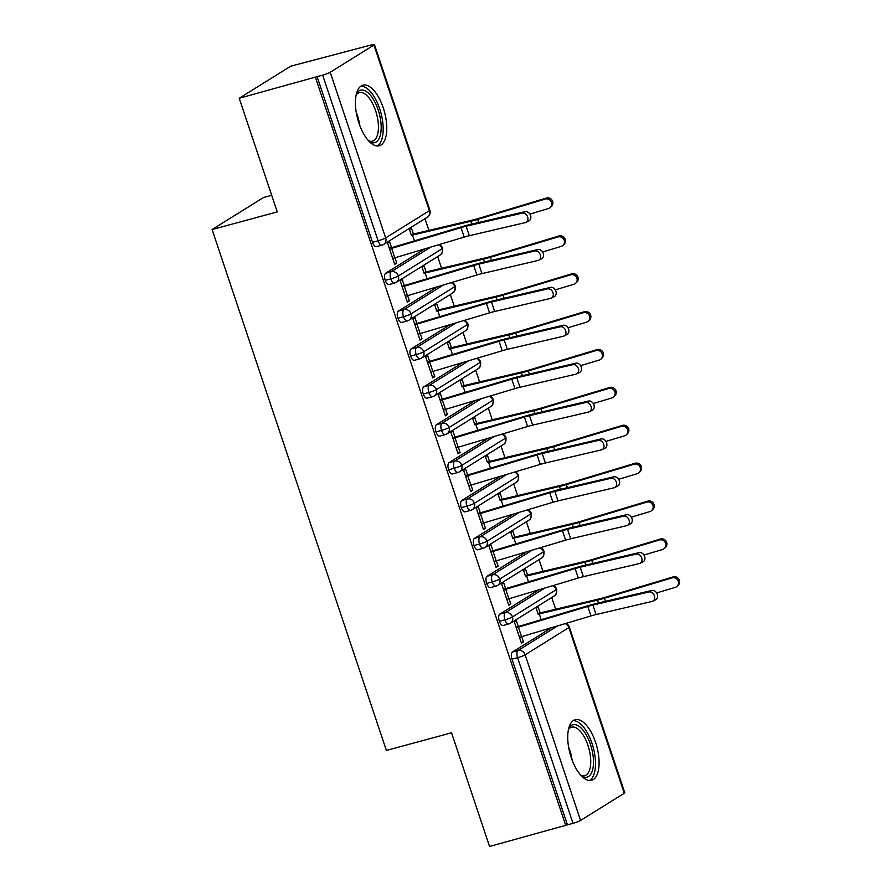 <?xml version="1.0" encoding="UTF-8"?>
<svg xmlns="http://www.w3.org/2000/svg" width="891" height="891" viewBox="0 0 891 891"><rect width="100%" height="100%" fill="white"/><g stroke="black" fill="none" stroke-linecap="round" stroke-linejoin="round"><path stroke-width="1.34" d="M571.231 757.606A31.374 13.855 -105.1 0 1 575.218 719.728A31.374 13.855 -105.1 0 1 595.589 742.437A31.374 13.855 -105.1 0 1 591.613 780.316A31.374 13.855 -105.1 0 1 571.231 757.606M358.917 123.058A31.374 13.855 -105.1 0 1 362.904 85.191A31.374 13.855 -105.1 0 1 383.275 107.9A31.374 13.855 -105.1 0 1 379.299 145.768A31.374 13.855 -105.1 0 1 358.917 123.058M624.279 793.246L568.859 627.598A6.037 0.713 161.5 0 0 569.349 627.097L624.78 792.745A6.037 0.713 161.5 0 1 624.279 793.246L580.576 820.455A6.037 0.713 161.5 0 1 573.002 823.329L489.56 846.45L451.537 732.803L386.371 750.434L212.091 229.533L277.246 211.913L239.222 98.255L290.733 66.19L371.057 45.007A6.037 0.713 -18.5 0 1 374.432 44.55L429.863 210.198A6.037 0.713 -18.5 0 1 429.362 210.699L373.942 45.051A6.037 0.713 -18.5 0 0 374.432 44.55M555.65 609.221L551.729 597.527M542.975 571.343L539.055 559.637M530.301 533.464L526.381 521.758M517.615 495.574L513.706 483.88M504.941 457.696L501.032 445.99M492.266 419.806L488.357 408.111M479.592 381.927L475.683 370.222M466.917 344.049L463.008 332.343M454.243 306.159L450.334 294.464M441.568 268.28L437.648 256.575M428.894 230.39L424.974 218.696M271.677 195.285L263.602 197.468L212.091 229.533M376.748 246.506A6.037 2.662 -105.1 0 1 376.425 246.651A6.037 2.662 -105.1 0 1 372.516 242.285L378.085 240.782L322.665 75.134A6.037 0.713 -18.5 0 0 330.227 72.26L373.942 45.051M372.516 242.285L317.085 76.648L239.222 98.255M322.665 75.134L317.085 76.648M565.863 825.801L315.525 77.617M522.193 213.127L466.138 226.247A14.88 1.76 161.5 0 0 461.037 227.617L391.639 248.366A12.073 1.426 -18.5 0 1 389.545 248.957L392.719 258.435A12.073 1.426 -18.5 0 0 394.813 257.833L464.211 237.095A14.88 1.76 161.5 0 1 469.312 235.714L525.367 222.594A5.034 3.92 -117 0 0 526.069 222.338A5.034 3.92 -117 0 0 527.472 216.513A5.034 3.92 -117 0 0 522.193 213.127L525.111 211.635L469.056 224.755A20.114 2.383 -18.5 0 0 462.162 226.615L392.764 247.353A6.838 0.813 161.5 0 1 391.583 247.698L389.612 241.829L387.585 243.087L394.68 264.304L396.718 263.034L394.468 263.647M409.437 229.477L411.475 228.219L413.435 234.088A12.073 1.426 161.5 0 1 415.351 233.598L473.589 219.81A14.88 1.76 -18.5 0 0 478.712 218.418L546.372 198.069A5.034 4.834 47 0 1 551.384 206.489L550.326 207.469A5.034 4.834 -133 0 0 545.314 199.061L477.654 219.398A20.114 2.383 161.5 0 1 470.726 221.28L412.488 235.079A6.838 0.813 -18.5 0 0 411.408 235.358L409.437 229.477M396.718 263.034L394.958 257.789M551.551 627.698L512.448 652.045L518.016 650.541L557.621 625.883M567.433 824.832L512.002 659.184A6.037 2.662 -105.1 0 1 512.448 652.045M503.504 625.337A6.037 2.662 -105.1 0 1 503.181 625.482A6.037 2.662 -105.1 0 1 499.328 621.305A6.037 2.662 -105.1 0 1 499.773 614.166L505.342 612.663L544.947 588.004M538.877 589.82L499.773 614.166M648.949 591.958L592.894 605.078A14.88 1.76 161.5 0 0 587.793 606.448L518.395 627.197A12.073 1.426 -18.5 0 1 516.301 627.787L519.475 637.254A12.073 1.426 -18.5 0 0 521.569 636.664L590.967 615.926A14.88 1.76 161.5 0 1 596.057 614.545L652.112 601.425A5.034 3.92 -117 0 0 652.813 601.169A5.034 3.92 -117 0 0 654.228 595.344A5.034 3.92 -117 0 0 648.949 591.958L651.867 590.466L595.812 603.586A20.114 2.383 -18.5 0 0 588.918 605.446L519.52 626.184A6.838 0.813 161.5 0 1 518.339 626.529L516.368 620.648L514.341 621.918L521.435 643.135L523.474 641.865L521.714 636.62M537.941 613.531L540.191 612.919L538.22 607.049L536.193 608.308L538.164 614.177A6.838 0.813 -18.5 0 1 539.244 613.91L597.482 600.111A20.114 2.383 161.5 0 0 604.41 598.229L672.07 577.891L673.128 576.9A5.034 4.834 47 0 1 678.14 585.32L677.082 586.3A5.034 4.834 -133 0 0 672.07 577.891M490.83 587.459A6.037 2.662 -105.1 0 1 490.507 587.603A6.037 2.662 -105.1 0 1 486.653 583.427A6.037 2.662 -105.1 0 1 487.099 576.288L492.667 574.773L532.272 550.126M526.202 551.93L487.099 576.288M636.274 554.068L580.219 567.199A14.88 1.76 161.5 0 0 575.118 568.569L505.72 589.307A12.073 1.426 -18.5 0 1 503.627 589.909L506.801 599.376A12.073 1.426 -18.5 0 0 508.884 598.785L578.292 578.036A14.88 1.76 161.5 0 1 583.382 576.666L639.437 563.546A5.034 3.92 -117 0 0 640.139 563.29A5.034 3.92 -117 0 0 641.553 557.454A5.034 3.92 -117 0 0 636.274 554.068L639.192 552.587L583.137 565.707A20.114 2.383 -18.5 0 0 576.243 567.567L506.845 588.305A6.838 0.813 161.5 0 1 505.654 588.639L503.693 582.77L501.666 584.039L508.761 605.245L510.788 603.987L509.039 598.741M525.267 575.642L527.517 575.04L525.545 569.16L523.518 570.429L525.49 576.299A6.838 0.813 -18.5 0 1 526.57 576.02L584.808 562.232A20.114 2.383 161.5 0 0 591.735 560.35L659.396 540.002L660.454 539.022A5.034 4.834 47 0 1 665.466 547.43L664.408 548.422A5.034 4.834 -133 0 0 659.396 540.002M478.155 549.58A6.037 2.662 -105.1 0 1 477.832 549.725A6.037 2.662 -105.1 0 1 473.979 545.537A6.037 2.662 -105.1 0 1 474.413 538.398L479.993 536.894L519.598 512.236M513.528 514.051L474.413 538.398M623.6 516.19L567.545 529.31A14.88 1.76 161.5 0 0 562.444 530.68L493.046 551.429A12.073 1.426 -18.5 0 1 490.952 552.019L494.126 561.497A12.073 1.426 -18.5 0 0 496.209 560.896L565.618 540.158A14.88 1.76 161.5 0 1 570.708 538.788L626.763 525.657A5.034 3.92 -117 0 0 627.464 525.4A5.034 3.92 -117 0 0 628.879 519.576A5.034 3.92 -117 0 0 623.6 516.19L626.507 514.697L570.452 527.828A20.114 2.383 -18.5 0 0 563.569 529.677L494.171 550.426A6.838 0.813 161.5 0 1 492.979 550.761L491.019 544.891L488.992 546.15L496.087 567.367L498.114 566.097L496.365 560.851M512.592 537.763L514.842 537.15L512.871 531.281L510.844 532.54L512.804 538.42A6.838 0.813 -18.5 0 1 513.895 538.142L572.133 524.354A20.114 2.383 161.5 0 0 579.061 522.471L646.721 502.123L647.779 501.132A5.034 4.834 47 0 1 652.791 509.552L651.733 510.532A5.034 4.834 -133 0 0 646.721 502.123M465.481 511.69A6.037 2.662 -105.1 0 1 465.158 511.835A6.037 2.662 -105.1 0 1 461.304 507.658A6.037 2.662 -105.1 0 1 461.738 500.519L467.318 499.005L506.912 474.357M500.853 476.173L461.738 500.519M610.925 478.3L554.87 491.431A14.88 1.76 161.5 0 0 549.769 492.801L480.372 513.539A12.073 1.426 -18.5 0 1 478.278 514.14L481.452 523.607A12.073 1.426 -18.5 0 0 483.535 523.017L552.943 502.268A14.88 1.76 161.5 0 1 558.033 500.898L614.088 487.778A5.034 3.92 -117 0 0 614.79 487.522A5.034 3.92 -117 0 0 616.204 481.686A5.034 3.92 -117 0 0 610.925 478.3L613.832 476.819L557.777 489.939A20.114 2.383 -18.5 0 0 550.894 491.799L481.496 512.537A6.838 0.813 161.5 0 1 480.305 512.871L478.344 507.001L476.317 508.271L483.412 529.488L485.439 528.218L483.69 522.972M499.918 499.873L502.168 499.272L500.196 493.402L498.169 494.661L500.129 500.53A6.838 0.813 -18.5 0 1 501.221 500.252L559.459 486.464A20.114 2.383 161.5 0 0 566.386 484.581L634.036 464.233L635.105 463.253A5.034 4.834 47 0 1 640.106 471.673L639.047 472.653A5.034 4.834 -133 0 0 634.036 464.233M452.806 473.812A6.037 2.662 -105.1 0 1 452.483 473.956A6.037 2.662 -105.1 0 1 448.63 469.78A6.037 2.662 -105.1 0 1 449.064 462.629L454.644 461.126L494.238 436.467M488.179 438.283L449.064 462.629M598.251 440.421L542.196 453.541A14.88 1.76 161.5 0 0 537.095 454.922L467.697 475.66A12.073 1.426 -18.5 0 1 465.603 476.262L468.777 485.729A12.073 1.426 -18.5 0 0 470.86 485.127L540.269 464.389A14.88 1.76 161.5 0 1 545.359 463.019L601.414 449.888A5.034 3.92 -117 0 0 602.116 449.632A5.034 3.92 -117 0 0 603.53 443.807A5.034 3.92 -117 0 0 598.251 440.421L601.158 438.929L545.103 452.06A20.114 2.383 -18.5 0 0 538.22 453.909L468.822 474.658A6.838 0.813 161.5 0 1 467.63 474.992L465.67 469.123L463.643 470.381L470.738 491.598L472.765 490.34L471.005 485.083M487.243 461.995L489.493 461.382L487.522 455.513L485.495 456.782L487.455 462.652A6.838 0.813 -18.5 0 1 488.546 462.373L546.784 448.585A20.114 2.383 161.5 0 0 553.712 446.703L621.361 426.355L622.419 425.375A5.034 4.834 47 0 1 627.431 433.783L626.373 434.775A5.034 4.834 -133 0 0 621.361 426.355M440.132 435.933A6.037 2.662 -105.1 0 1 439.809 436.067A6.037 2.662 -105.1 0 1 435.955 431.89A6.037 2.662 -105.1 0 1 436.39 424.751L441.969 423.247L481.563 398.589M475.504 400.404L436.39 424.751M585.565 402.543L529.51 415.663A14.88 1.76 161.5 0 0 524.42 417.033L455.023 437.782A12.073 1.426 -18.5 0 1 452.929 438.372L456.092 447.839A12.073 1.426 -18.5 0 0 458.186 447.249L527.583 426.511A14.88 1.76 161.5 0 1 532.684 425.13L588.739 412.01A5.034 3.92 -117 0 0 589.441 411.753A5.034 3.92 -117 0 0 590.856 405.928A5.034 3.92 -117 0 0 585.565 402.543L588.483 401.05L532.428 414.17A20.114 2.383 -18.5 0 0 525.545 416.03L456.136 436.768A6.838 0.813 161.5 0 1 454.956 437.113L452.996 431.233L450.969 432.503L458.063 453.719L460.09 452.45L458.33 447.204M474.569 424.116L476.808 423.503L474.847 417.634L472.82 418.893L474.78 424.762A6.838 0.813 -18.5 0 1 475.872 424.495L534.11 410.695A20.114 2.383 161.5 0 0 541.037 408.813L608.687 388.476L609.745 387.485A5.034 4.834 47 0 1 614.757 395.905L613.699 396.885A5.034 4.834 -133 0 0 608.687 388.476M427.457 398.043A6.037 2.662 -105.1 0 1 427.134 398.188A6.037 2.662 -105.1 0 1 423.281 394.011A6.037 2.662 -105.1 0 1 423.715 386.872L429.295 385.358L468.889 360.71M462.83 362.514L423.715 386.872M572.891 364.653L516.836 377.784A14.88 1.76 161.5 0 0 511.746 379.154L442.337 399.892A12.073 1.426 -18.5 0 1 440.254 400.493L443.417 409.96A12.073 1.426 -18.5 0 0 445.511 409.37L514.909 388.621A14.88 1.76 161.5 0 1 520.01 387.251L576.065 374.131A5.034 3.92 -117 0 0 576.767 373.875A5.034 3.92 -117 0 0 578.17 368.039A5.034 3.92 -117 0 0 572.891 364.653L575.809 363.172L519.754 376.292A20.114 2.383 -18.5 0 0 512.871 378.152L443.462 398.89A6.838 0.813 161.5 0 1 442.281 399.224L440.321 393.354L438.283 394.624L445.389 415.83L447.416 414.571L445.656 409.325M461.883 386.226L464.133 385.625L462.173 379.744L460.146 381.014L462.106 386.883A6.838 0.813 -18.5 0 1 463.197 386.605L521.435 372.817A20.114 2.383 161.5 0 0 528.363 370.934L596.012 350.586L597.07 349.606A5.034 4.834 47 0 1 602.082 358.015L601.024 359.006A5.034 4.834 -133 0 0 596.012 350.586M414.783 360.164A6.037 2.662 -105.1 0 1 414.449 360.309A6.037 2.662 -105.1 0 1 410.595 356.122A6.037 2.662 -105.1 0 1 411.041 348.982L416.62 347.479L456.214 322.82M450.155 324.636L411.041 348.982M560.216 326.774L504.161 339.894A14.88 1.76 161.5 0 0 499.071 341.275L429.662 362.013A12.073 1.426 -18.5 0 1 427.58 362.604L430.743 372.082A12.073 1.426 -18.5 0 0 432.837 371.48L502.234 350.742A14.88 1.76 161.5 0 1 507.335 349.372L563.39 336.241A5.034 3.92 -117 0 0 564.092 335.985A5.034 3.92 -117 0 0 565.495 330.16A5.034 3.92 -117 0 0 560.216 326.774L563.134 325.282L507.079 338.413A20.114 2.383 -18.5 0 0 500.196 340.262L430.787 361.011A6.838 0.813 161.5 0 1 429.607 361.345L427.647 355.476L425.608 356.734L432.714 377.951L434.741 376.681L432.981 371.436M449.209 348.348L451.459 347.735L449.498 341.866L447.471 343.124L449.432 349.005A6.838 0.813 -18.5 0 1 450.523 348.726L508.761 334.938A20.114 2.383 161.5 0 0 515.689 333.056L583.338 312.708L584.396 311.716A5.034 4.834 47 0 1 589.408 320.136L588.35 321.116A5.034 4.834 -133 0 0 583.338 312.708M402.108 322.275A6.037 2.662 -105.1 0 1 401.774 322.419A6.037 2.662 -105.1 0 1 397.921 318.243A6.037 2.662 -105.1 0 1 398.366 311.104L403.935 309.589L443.54 284.942M437.481 286.757L398.366 311.104M547.542 288.884L491.487 302.016A14.88 1.76 161.5 0 0 486.397 303.385L416.988 324.124A12.073 1.426 -18.5 0 1 414.905 324.725L418.068 334.192A12.073 1.426 -18.5 0 0 420.162 333.602L489.56 312.852A14.88 1.76 161.5 0 1 494.661 311.482L550.716 298.362A5.034 3.92 -117 0 0 551.418 298.106A5.034 3.92 -117 0 0 552.821 292.27A5.034 3.92 -117 0 0 547.542 288.884L550.46 287.403L494.405 300.523A20.114 2.383 -18.5 0 0 487.522 302.383L418.113 323.121A6.838 0.813 161.5 0 1 416.932 323.466L414.961 317.586L412.934 318.855L420.04 340.072L422.067 338.803L420.307 333.557M436.534 310.458L438.784 309.856L436.824 303.987L434.797 305.245L436.757 311.115A6.838 0.813 -18.5 0 1 437.837 310.836L496.075 297.048A20.114 2.383 161.5 0 0 503.003 295.166L570.663 274.818L571.721 273.838A5.034 4.834 47 0 1 576.733 282.258L575.675 283.238A5.034 4.834 -133 0 0 570.663 274.818M389.423 284.396A6.037 2.662 -105.1 0 1 389.1 284.541A6.037 2.662 -105.1 0 1 385.246 280.364A6.037 2.662 -105.1 0 1 385.692 273.214L391.26 271.71L430.865 247.063M424.807 248.867L385.692 273.214M534.867 251.006L478.812 264.126A14.88 1.76 161.5 0 0 473.722 265.507L404.314 286.245A12.073 1.426 -18.5 0 1 402.231 286.846L405.394 296.313A12.073 1.426 -18.5 0 0 407.488 295.712L476.885 274.974A14.88 1.76 161.5 0 1 481.986 273.604L538.041 260.473A5.034 3.92 -117 0 0 538.743 260.217A5.034 3.92 -117 0 0 540.146 254.392A5.034 3.92 -117 0 0 534.867 251.006L537.785 249.513L481.73 262.645A20.114 2.383 -18.5 0 0 474.836 264.493L405.438 285.243A6.838 0.813 161.5 0 1 404.258 285.577L402.286 279.707L400.259 280.966L407.354 302.183L409.392 300.924L407.632 295.667M423.86 272.579L426.11 271.967L424.149 266.097L422.111 267.367L424.083 273.236A6.838 0.813 -18.5 0 1 425.163 272.958L483.401 259.17A20.114 2.383 161.5 0 0 490.328 257.287L557.989 236.939L559.047 235.959A5.034 4.834 47 0 1 564.059 244.368L563.001 245.359A5.034 4.834 -133 0 0 557.989 236.939M438.483 244.78A6.037 5.368 58.1 0 1 442.103 248.767A6.037 5.368 58.1 0 1 440.009 255.116C439.786 254.837 442.972 254.926 442.604 248.266L442.604 248.266A6.037 0.713 161.5 0 1 442.103 248.767L398.388 275.976A6.037 0.713 161.5 0 1 390.826 278.85L385.246 280.364M409.392 300.924L407.142 301.526M422.067 338.803L419.817 339.415M434.741 376.681L432.491 377.294M447.416 414.571L445.166 415.184M460.09 452.45L457.84 453.062M472.765 490.34L470.515 490.941M485.439 528.218L483.189 528.831M498.114 566.097L495.864 566.709M510.788 603.987L508.549 604.588M523.474 641.865L521.224 642.478M451.815 282.469A6.037 6.037 0 0 1 455.279 286.145A6.037 0.713 161.5 0 1 455.279 286.156A6.037 0.713 161.5 0 1 454.778 286.646L411.063 313.866A6.037 0.713 161.5 0 1 403.5 316.739L397.921 318.243M463.832 320.548A6.037 5.368 58.1 0 1 467.452 324.536A6.037 5.368 58.1 0 1 465.358 330.884C465.135 330.606 468.332 330.684 467.953 324.034L467.953 324.034A6.037 0.713 161.5 0 1 467.452 324.536L423.748 351.745A6.037 0.713 161.5 0 1 416.175 354.618L410.595 356.122M476.507 358.427A6.037 5.368 58.1 0 1 480.126 362.414A6.037 5.368 58.1 0 1 478.033 368.763C477.821 368.484 481.006 368.573 480.628 361.913L480.628 361.913A6.037 0.713 161.5 0 1 480.126 362.414L436.423 389.623A6.037 0.713 161.5 0 1 428.849 392.497L423.281 394.011M489.181 396.317A6.037 5.368 58.1 0 1 492.801 400.304A6.037 5.368 58.1 0 1 490.707 406.641C490.495 406.374 493.681 406.452 493.302 399.803L493.302 399.803A6.037 0.713 161.5 0 1 492.801 400.304L449.097 427.513A6.037 0.713 161.5 0 1 441.524 430.386L435.955 431.89M501.856 434.195A6.037 5.368 58.1 0 1 505.475 438.183A6.037 5.368 58.1 0 1 503.382 444.531C503.17 444.253 506.355 444.331 505.977 437.681L505.977 437.681A6.037 0.713 161.5 0 1 505.475 438.183L461.772 465.392A6.037 0.713 161.5 0 1 454.198 468.265L448.63 469.78M514.53 472.085A6.037 5.368 58.1 0 1 518.161 476.061A6.037 5.368 58.1 0 1 516.056 482.41C515.844 482.131 519.03 482.22 518.651 475.571A6.037 0.713 161.5 0 1 518.651 475.571A6.037 0.713 161.5 0 1 518.161 476.061L474.446 503.281A6.037 0.713 161.5 0 1 466.873 506.144L461.304 507.658M527.205 509.964A6.037 5.368 58.1 0 1 530.836 513.951A6.037 5.368 58.1 0 1 528.731 520.299C528.519 520.021 531.704 520.099 531.326 513.45L531.326 513.45A6.037 0.713 161.5 0 1 530.836 513.951L487.121 541.16A6.037 0.713 161.5 0 1 479.547 544.033L473.979 545.537M539.879 547.842A6.037 5.368 58.1 0 1 543.51 551.83A6.037 5.368 58.1 0 1 541.405 558.178C541.193 557.9 544.379 557.989 544 551.329L544 551.329A6.037 0.713 161.5 0 1 543.51 551.83L499.795 579.039A6.037 0.713 161.5 0 1 492.233 581.912L486.653 583.427M552.565 585.732A6.037 5.368 58.1 0 1 556.184 589.719A6.037 5.368 58.1 0 1 554.079 596.057C553.868 595.789 557.053 595.867 556.675 589.218L556.675 589.218A6.037 0.713 161.5 0 1 556.184 589.719L512.47 616.928A6.037 0.713 161.5 0 1 504.907 619.802L499.328 621.305M525.111 211.635A5.034 3.92 63 0 1 530.39 215.021A5.034 3.92 63 0 1 528.976 220.845L526.069 222.338M391.583 247.698L389.334 248.299M529.911 214.107L548.477 208.527A5.034 4.834 -133 0 0 550.326 207.469M411.185 234.701L413.435 234.088M537.785 249.513A5.034 3.92 63 0 1 543.065 252.899A5.034 3.92 63 0 1 541.65 258.735L538.743 260.217M404.258 285.577L402.008 286.189M550.46 287.403A5.034 3.92 63 0 1 555.739 290.789A5.034 3.92 63 0 1 554.325 296.614L551.418 298.106M416.932 323.466L414.683 324.068M563.134 325.282A5.034 3.92 63 0 1 568.413 328.668A5.034 3.92 63 0 1 567.01 334.504L564.092 335.985M429.607 361.345L427.357 361.958M575.809 363.172A5.034 3.92 63 0 1 581.088 366.557A5.034 3.92 63 0 1 579.685 372.382L576.767 373.875M442.281 399.224L440.031 399.836M542.597 251.997L561.152 246.406A5.034 4.834 -133 0 0 563.001 245.359M426.11 271.967A12.073 1.426 161.5 0 1 428.025 271.488L486.263 257.688A14.88 1.76 -18.5 0 0 491.387 256.296L559.047 235.959M555.271 289.876L573.837 284.296A5.034 4.834 -133 0 0 575.675 283.238M438.784 309.856A12.073 1.426 161.5 0 1 440.7 309.366L498.938 295.578A14.88 1.76 -18.5 0 0 504.072 294.186L571.721 273.838M567.946 327.765L586.512 322.174A5.034 4.834 -133 0 0 588.35 321.116M451.459 347.735A12.073 1.426 161.5 0 1 453.374 347.245L511.612 333.457A14.88 1.76 -18.5 0 0 516.747 332.065L584.396 311.716M580.62 365.644L599.186 360.064A5.034 4.834 -133 0 0 601.024 359.006M464.133 385.625A12.073 1.426 161.5 0 1 466.049 385.135L524.287 371.347A14.88 1.76 -18.5 0 0 529.421 369.954L597.07 349.606M356.433 93.744A27.153 11.995 -105.1 0 1 378.152 109.86A27.153 11.995 -105.1 0 1 380.223 135.532A27.153 11.995 -105.1 0 1 369.386 141.647M368.562 140.778A25.148 11.104 74.9 0 0 372.438 141.168A25.148 11.104 74.9 0 0 375.634 110.818A25.148 11.104 74.9 0 0 359.307 92.619A25.148 11.104 74.9 0 0 356.155 94.914M377.127 145.968A31.174 13.766 74.9 0 0 379.711 108.891A31.174 13.766 74.9 0 0 360.933 86.115M568.748 728.281A27.153 11.995 -105.1 0 1 590.466 744.408A27.153 11.995 -105.1 0 1 592.537 770.08A27.153 11.995 -105.1 0 1 581.7 776.184M580.876 775.315A25.148 11.104 74.9 0 0 584.752 775.705A25.148 11.104 74.9 0 0 587.949 745.366A25.148 11.104 74.9 0 0 571.621 727.167A25.148 11.104 74.9 0 0 568.469 729.451M589.441 780.505A31.174 13.766 74.9 0 0 592.025 743.428A31.174 13.766 74.9 0 0 573.247 720.652M588.483 401.05A5.034 3.92 63 0 1 593.762 404.436A5.034 3.92 63 0 1 592.359 410.261L589.441 411.753M454.956 437.113L452.706 437.715M593.295 403.523L611.861 397.943A5.034 4.834 -133 0 0 613.699 396.885M476.808 423.503A12.073 1.426 161.5 0 1 478.723 423.013L536.961 409.225A14.88 1.76 -18.5 0 0 542.096 407.833L609.745 387.485M601.158 438.929A5.034 3.92 63 0 1 606.437 442.315A5.034 3.92 63 0 1 605.034 448.151L602.116 449.632M467.63 474.992L465.38 475.605M613.832 476.819A5.034 3.92 63 0 1 619.111 480.204A5.034 3.92 63 0 1 617.708 486.029L614.79 487.522M480.305 512.871L478.055 513.483M626.507 514.697A5.034 3.92 63 0 1 631.786 518.083A5.034 3.92 63 0 1 630.383 523.919L627.464 525.4M492.979 550.761L490.729 551.373M605.969 441.413L624.535 435.822A5.034 4.834 -133 0 0 626.373 434.775M489.493 461.382A12.073 1.426 161.5 0 1 491.409 460.903L549.647 447.104A14.88 1.76 -18.5 0 0 554.77 445.712L622.419 425.375M618.644 479.291L637.21 473.711A5.034 4.834 -133 0 0 639.047 472.653M502.168 499.272A12.073 1.426 161.5 0 1 504.083 498.782L562.321 484.994A14.88 1.76 -18.5 0 0 567.444 483.601L635.105 463.253M631.318 517.17L649.884 511.59A5.034 4.834 -133 0 0 651.733 510.532M514.842 537.15A12.073 1.426 161.5 0 1 516.758 536.66L574.996 522.872A14.88 1.76 -18.5 0 0 580.119 521.48L647.779 501.132M639.192 552.587A5.034 3.92 63 0 1 644.471 555.973A5.034 3.92 63 0 1 643.057 561.798L640.139 563.29M505.654 588.639L503.415 589.252M643.993 555.06L662.559 549.48A5.034 4.834 -133 0 0 664.408 548.422M527.517 575.04A12.073 1.426 161.5 0 1 529.432 574.55L587.67 560.762A14.88 1.76 -18.5 0 0 592.793 559.37L660.454 539.022M651.867 590.466A5.034 3.92 63 0 1 657.146 593.852A5.034 3.92 63 0 1 655.731 599.676L652.813 601.169M518.339 626.529L516.089 627.13M656.667 592.938L675.233 587.358A5.034 4.834 -133 0 0 677.082 586.3M540.191 612.919A12.073 1.426 161.5 0 1 542.107 612.429L600.345 598.641A14.88 1.76 -18.5 0 0 605.468 597.248L673.128 576.9M330.227 72.26L385.658 237.908L429.362 210.699A6.037 5.368 58.1 0 1 427.324 217.226A6.037 6.037 0 0 0 429.863 210.198M376.425 246.651L382.005 245.148A6.037 2.662 74.9 0 1 378.085 240.782A6.037 0.713 -18.5 0 0 385.658 237.908A6.037 5.368 58.1 0 1 383.62 244.446L427.324 217.226M565.239 623.611A6.037 5.368 58.1 0 1 568.859 627.598L525.144 654.807L580.576 820.455M573.002 823.329L517.582 657.681L512.002 659.184M525.144 654.807A6.037 0.713 161.5 0 1 517.582 657.681A6.037 2.662 74.9 0 1 518.016 650.541A6.037 5.368 58.1 0 1 525.144 654.807M394.68 283.026L396.295 282.324A6.037 5.368 58.1 0 0 398.388 275.976A6.037 5.368 58.1 0 0 391.26 271.71A6.037 2.662 74.9 0 0 390.826 278.85A6.037 2.662 74.9 0 0 394.68 283.026L389.1 284.541M407.354 320.916L408.969 320.214A6.037 5.368 58.1 0 0 411.063 313.866A6.037 5.368 58.1 0 0 403.935 309.589A6.037 2.662 74.9 0 0 403.5 316.739A6.037 2.662 74.9 0 0 407.354 320.916L401.774 322.419M451.158 282.67A6.037 5.368 58.1 0 1 454.778 286.646A6.037 5.368 58.1 0 1 452.684 292.994L408.969 320.214M420.029 358.795L421.643 358.093A6.037 5.368 58.1 0 0 423.748 351.745A6.037 5.368 58.1 0 0 416.62 347.479A6.037 2.662 74.9 0 0 416.175 354.618A6.037 2.662 74.9 0 0 420.029 358.795L414.449 360.309M432.703 396.673L434.318 395.972A6.037 5.368 58.1 0 0 436.423 389.623A6.037 5.368 58.1 0 0 429.295 385.358A6.037 2.662 74.9 0 0 428.849 392.497A6.037 2.662 74.9 0 0 432.703 396.673L427.134 398.188M445.377 434.563L446.992 433.861A6.037 5.368 58.1 0 0 449.097 427.513A6.037 5.368 58.1 0 0 441.969 423.247A6.037 2.662 74.9 0 0 441.524 430.386A6.037 2.662 74.9 0 0 445.377 434.563L439.809 436.067M458.052 472.442L459.667 471.74A6.037 5.368 58.1 0 0 461.772 465.392A6.037 5.368 58.1 0 0 454.644 461.126A6.037 2.662 74.9 0 0 454.198 468.265A6.037 2.662 74.9 0 0 458.052 472.442L452.483 473.956M470.726 510.331L472.353 509.619A6.037 5.368 58.1 0 0 474.446 503.281A6.037 5.368 58.1 0 0 467.318 499.005A6.037 2.662 74.9 0 0 466.873 506.144A6.037 2.662 74.9 0 0 470.726 510.331L465.158 511.835M483.401 548.21L485.027 547.508A6.037 5.368 58.1 0 0 487.121 541.16A6.037 5.368 58.1 0 0 479.993 536.894A6.037 2.662 74.9 0 0 479.547 544.033A6.037 2.662 74.9 0 0 483.401 548.21L477.832 549.725M496.087 586.089L497.701 585.387A6.037 5.368 58.1 0 0 499.795 579.039A6.037 5.368 58.1 0 0 492.667 574.773A6.037 2.662 74.9 0 0 492.233 581.912A6.037 2.662 74.9 0 0 496.087 586.089L490.507 587.603M508.761 623.978L510.376 623.277A6.037 5.368 58.1 0 0 512.47 616.928A6.037 5.368 58.1 0 0 505.342 612.663A6.037 2.662 74.9 0 0 504.907 619.802A6.037 2.662 74.9 0 0 508.761 623.978L503.181 625.482M391.639 248.366L394.813 257.833M461.037 227.617L464.211 237.095M466.138 226.247L469.312 235.714M545.314 199.061L546.372 198.069M478.69 222.505L477.654 219.398M471.684 224.142L470.726 221.28M414.438 240.882L412.488 235.079M404.314 286.245L407.488 295.712M473.722 265.507L476.885 274.974M478.812 264.126L481.986 273.604M416.988 324.124L420.162 333.602M486.397 303.385L489.56 312.852M491.487 302.016L494.661 311.482M429.662 362.013L432.837 371.48M499.071 341.275L502.234 350.742M504.161 339.894L507.335 349.372M442.337 399.892L445.511 409.37M511.746 379.154L514.909 388.621M516.836 377.784L520.01 387.251M491.375 260.384L490.328 257.287M484.359 262.021L483.401 259.17M427.112 278.76L425.163 272.958M504.05 298.273L503.003 295.166M497.033 299.911L496.075 297.048M439.786 316.65L437.837 310.836M516.724 336.152L515.689 333.056M509.708 337.789L508.761 334.938M452.461 354.529L450.523 348.726M529.399 374.031L528.363 370.934M522.393 375.679L521.435 372.817M465.135 392.419L463.197 386.605M356.277 112.489A25.148 11.104 -105.1 0 1 357.48 115.73A25.148 11.104 -105.1 0 1 359.808 125.542M568.592 747.026A25.148 11.104 -105.1 0 1 569.795 750.278A25.148 11.104 -105.1 0 1 572.122 760.09M455.023 437.782L458.186 447.249M524.42 417.033L527.583 426.511M529.51 415.663L532.684 425.13M542.073 411.92L541.037 408.813M535.068 413.558L534.11 410.695M477.81 430.297L475.872 424.495M467.697 475.66L470.86 485.127M537.095 454.922L540.269 464.389M542.196 453.541L545.359 463.019M480.372 513.539L483.535 523.017M549.769 492.801L552.943 502.268M554.87 491.431L558.033 500.898M493.046 551.429L496.209 560.896M562.444 530.68L565.618 540.158M567.545 529.31L570.708 538.788M554.748 449.799L553.712 446.703M547.742 451.436L546.784 448.585M490.484 468.176L488.546 462.373M567.422 487.689L566.386 484.581M560.417 489.326L559.459 486.464M503.159 506.066L501.221 500.252M580.097 525.567L579.061 522.471M573.091 527.205L572.133 524.354M515.833 543.944L513.895 538.142M505.72 589.307L508.884 598.785M575.118 568.569L578.292 578.036M580.219 567.199L583.382 576.666M592.771 563.446L591.735 560.35M585.766 565.094L584.808 562.232M528.508 581.823L526.57 576.02M518.395 627.197L521.569 636.664M587.793 606.448L590.967 615.926M592.894 605.078L596.057 614.545M605.446 601.336L604.41 598.229M598.44 602.973L597.482 600.111M541.193 619.713L539.244 613.91M442.604 248.266A6.037 6.037 0 0 0 439.14 244.591M382.005 245.148A6.037 6.037 0 0 0 383.62 244.446M440.009 255.116L396.295 282.324M467.953 324.034A6.037 6.037 0 0 0 464.489 320.348M452.684 292.994C452.461 292.727 455.646 292.805 455.279 286.156M480.628 361.913A6.037 6.037 0 0 0 477.164 358.238M465.358 330.884L421.643 358.093M493.302 399.803A6.037 6.037 0 0 0 489.838 396.116M478.033 368.763L434.318 395.972M505.977 437.681A6.037 6.037 0 0 0 502.513 434.006M490.707 406.641L446.992 433.861M518.651 475.56A6.037 6.037 0 0 0 515.187 471.885M503.382 444.531L459.667 471.74M531.326 513.45A6.037 6.037 0 0 0 527.862 509.763M516.056 482.41L472.353 509.619M544 551.329A6.037 6.037 0 0 0 540.536 547.653M528.731 520.299L485.027 547.508M556.675 589.218A6.037 6.037 0 0 0 553.211 585.532M541.405 558.178L497.701 585.387M569.349 627.097A6.037 6.037 0 0 0 565.896 623.41M554.079 596.057L510.376 623.277"/></g></svg>
